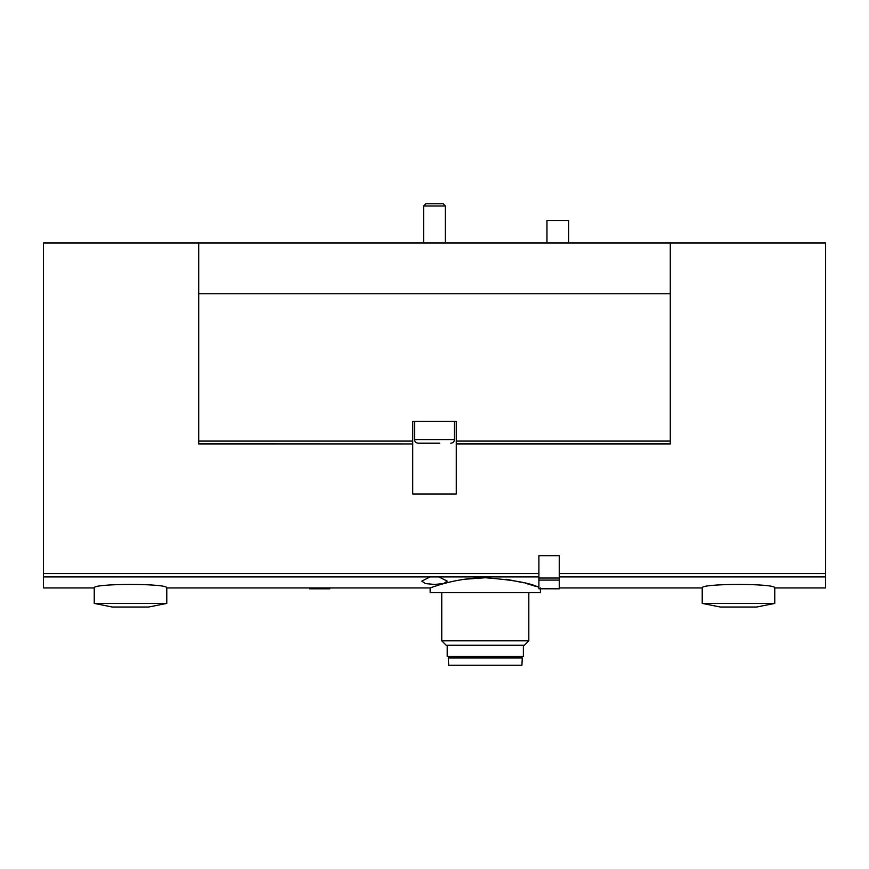 <?xml version="1.0" encoding="UTF-8"?>
<svg xmlns="http://www.w3.org/2000/svg" width="869" height="869" viewBox="0 0 869 869"><rect width="100%" height="100%" fill="white"/><g stroke="black" fill="none" stroke-linecap="round" stroke-linejoin="round"><path stroke-width="1.3" d="M521.911 665.209L448.665 665.209L448.285 657.952L522.291 657.952L521.911 665.209M519.38 656.508L519.38 657.952M523.377 645.265L523.377 656.508L447.198 656.508L447.198 645.265M524.365 645.265L446.21 645.265L441.756 640.811L528.819 640.811L524.365 645.265M528.819 592.658L528.819 640.811M540.42 587.944L540.42 592.658L430.144 592.658L430.144 587.944L166.783 587.944C168.955 583.262 92.071 583.284 94.232 587.944L43.45 587.944L43.45 242.962L198.708 242.962L198.708 443.929L412.732 443.929L412.732 493.994L456.268 493.994L456.268 443.929L670.292 443.929L670.292 441.083L456.268 441.083L456.268 443.929M538.899 587.401C530.85 583.11 512.982 579.884 485.326 577.744C455.541 577.581 429.579 588.302 430.144 587.944M464.1 579.297L485.315 577.744M506.421 579.286L523.779 582.806M525.571 583.273L536.064 586.445M198.708 242.962L825.55 242.962L825.55 587.944L774.768 587.944C776.929 583.262 700.056 583.284 702.217 587.944L559.288 587.944M438.921 576.929L447.198 581.122L443.57 583.566L434.511 584.446L425.441 583.577L421.802 581.122L430.079 576.929L538.899 576.929M670.292 242.962L670.292 293.755L198.708 293.755M670.292 443.809L456.268 443.809M198.708 443.809L412.732 443.929M670.292 293.755L670.292 441.083M412.732 443.809L412.732 421.443L456.268 421.443L456.268 441.083M424.029 443.201L418.174 443.201C415.969 442.994 414.763 441.778 414.546 439.584L414.546 421.443M418.174 443.201L439.736 443.201M423.616 242.962L423.616 206.007L445.384 206.007L445.384 242.962M423.616 206.007L425.843 203.791L443.157 203.791L445.384 206.007M166.783 603.401L94.232 603.401L112.373 607.029L148.653 607.029L166.783 603.401L166.783 587.944M774.768 603.401L702.217 603.401L720.347 607.029L756.627 607.029L774.768 603.401L774.768 587.944M546.959 242.962L546.959 220.476L568.717 220.476L568.717 242.962M538.899 588.78L538.899 555.66L559.288 555.66L559.288 588.802L538.899 588.78L559.288 588.802M329.807 587.944L329.807 588.802L309.418 588.78L309.418 587.944M825.55 576.929L559.288 576.929M430.079 576.929L43.45 576.929M538.899 573.616L43.45 573.616M825.55 573.616L559.288 573.616M412.732 441.083L198.708 441.083M414.546 439.584L454.454 439.584L454.454 421.443M559.288 578.037L538.899 578.037M559.288 580.101L538.899 580.101M451.185 656.508L451.185 657.952M441.756 592.658L441.756 640.811M454.454 439.584C454.237 441.778 453.031 442.994 450.826 443.201M94.232 587.944L94.232 603.401M702.217 587.944L702.217 603.401M329.807 588.802L309.418 588.802"/></g></svg>
